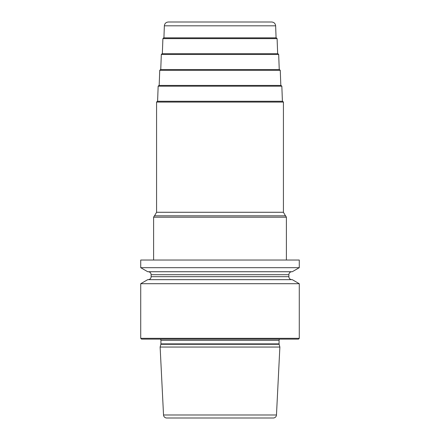 <?xml version="1.0" encoding="UTF-8"?>
<svg xmlns="http://www.w3.org/2000/svg" width="440" height="440" viewBox="0 0 440 440"><rect width="100%" height="100%" fill="white"/><g stroke="black" fill="none" stroke-linecap="round" stroke-linejoin="round"><path stroke-width="0.66" d="M299.277 260.035L140.723 260.035L140.723 267.685L299.277 267.685L299.277 260.035M299.277 283.707L299.277 338.327L140.723 338.327L140.723 283.707L147.73 279.659L292.27 279.659L299.277 283.707L140.723 283.707M299.277 267.685L292.27 271.728L147.73 271.728L140.723 267.685M291.847 279.659A2.976 2.976 0 0 1 288.877 276.683L288.877 274.703A2.976 2.976 0 0 1 291.847 271.728M148.154 279.659A2.976 2.976 0 0 0 151.124 276.683L151.124 274.703A2.976 2.976 0 0 0 148.154 271.728M140.723 338.327L141.515 339.119L298.485 339.119L299.277 338.327M279.615 339.119A1.584 1.584 0 0 0 279.076 340.307L279.076 343.877A1.584 1.584 0 0 0 279.131 344.289L279.873 347.045L160.127 347.045L163.531 414.986A3.174 3.174 0 0 0 166.7 418L273.301 418L166.7 418M160.386 339.119A1.584 1.584 0 0 1 160.924 340.307L160.924 343.877A1.584 1.584 0 0 1 160.87 344.289L160.127 347.045M279.873 347.045L276.469 414.986A3.174 3.174 0 0 1 273.301 418M157.597 101.277L282.629 101.277L157.597 101.277L158.158 86.185L281.842 86.185L282.403 101.277M281.842 86.185L281.05 85.426L158.95 85.426L280.825 85.426L280.264 70.329L159.737 70.329L159.176 85.426M279.246 69.57L160.529 69.57L279.246 69.57L278.685 54.478L161.315 54.478L160.754 69.57M278.685 54.478L277.893 53.713L162.107 53.713L161.315 54.478M277.101 38.621L276.309 37.857L163.691 37.857L162.899 38.621L277.101 38.621L277.662 53.713M164.362 25.817C164.665 23.485 165.985 22.215 168.322 22L271.678 22C274.016 22.215 275.336 23.485 275.638 25.817L164.362 25.817L163.916 37.857M288.877 274.703L151.124 274.703M288.877 276.683L151.124 276.683M279.076 340.307L160.924 340.307M279.076 343.877L160.924 343.877M279.131 344.289L160.87 344.289M276.469 414.986L163.531 414.986M153.604 217.19L286.396 217.19L285.604 215.82L154.396 215.82L153.604 217.19L153.604 260.035M285.604 215.82L154.396 215.82M154.594 215.705L156.574 212.273L283.426 212.273L283.426 102.075L282.629 101.277M156.574 212.273L156.574 102.075L283.426 102.075M286.396 260.035L286.396 217.19M285.406 215.705L283.426 212.273M156.574 102.075L157.371 101.277M158.158 86.185L158.95 85.426M280.264 70.329L279.471 69.57M159.737 70.329L160.529 69.57M162.899 38.621L162.338 53.713M275.638 25.817L276.084 37.857"/></g></svg>
